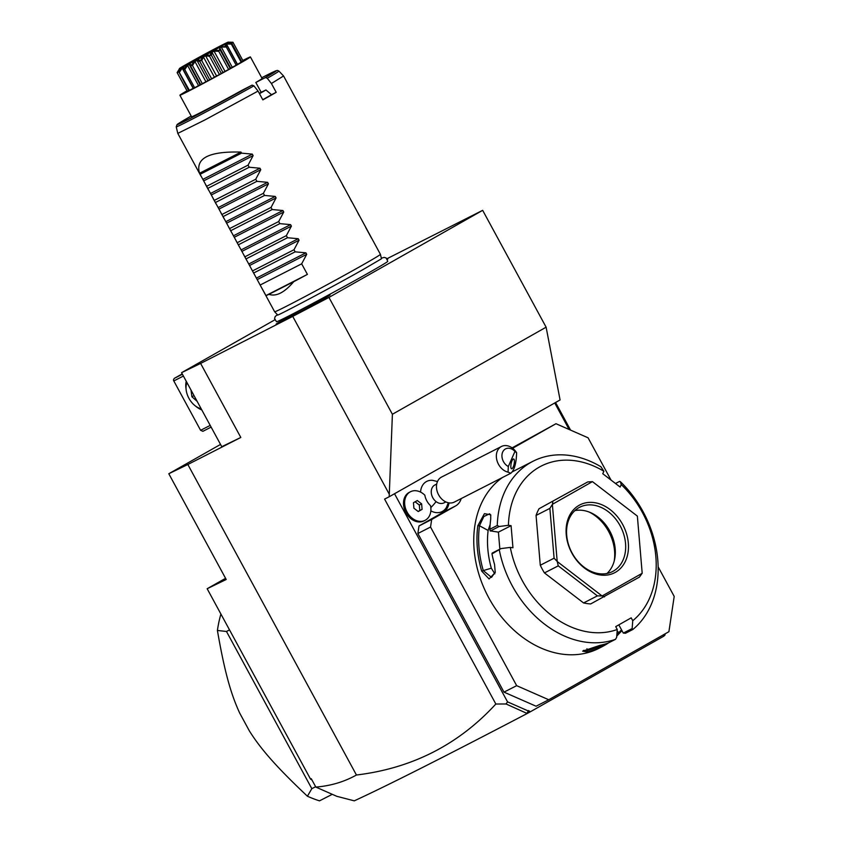 <?xml version="1.0" encoding="UTF-8"?>
<svg xmlns="http://www.w3.org/2000/svg" width="843" height="843" viewBox="0 0 843 843"><rect width="100%" height="100%" fill="white"/><g stroke="black" fill="none" stroke-linecap="round" stroke-linejoin="round"><path stroke-width="1.26" d="M207.167 588.73L226.209 579.489L168.8 473.734L187.841 464.493L356.441 775.012C344.186 781.872 330.646 785.887 315.83 787.077L311.278 778.711L310.519 779.08L207.167 588.73L225.576 578.309M220.529 444.43L168.8 473.734M546.116 327.189L560.079 399.951L389.192 496.759L392.395 414.271L546.116 327.189L482.67 210.339L386.969 258.727M555.579 402.501L570.574 430.12M529.225 712.346L528.487 710.533L530.373 711.766L527.181 713.505L506.032 703.968L495.842 704.021L384.587 499.109L389.192 496.759M240.813 437.454L221.762 446.695L181.572 372.669L200.613 363.428L240.813 437.454L187.841 464.493M495.842 704.021C458.571 744.622 412.101 768.289 356.441 775.012M388.971 493.65L292.732 316.388L328.949 297.421L482.67 210.339M200.613 363.428L292.732 316.388M315.83 787.077L336.8 796.308L354.271 800.839C387.063 785.75 444.704 756.645 527.181 713.505M311.984 780.007L310.519 779.08M229.528 629.911L226.472 631.47L217.41 630.459A134.406 102.762 63 0 1 220.908 614.052M315.64 786.73L311.826 788.679L226.472 631.47M332.268 794.327L319.486 800.85A134.406 102.762 -117 0 1 307.41 796.224L311.826 788.679M307.41 796.224C276.599 767.172 260.656 748.932 249.391 730.944L239.697 713.083C230.697 693.62 224.417 670.986 217.41 630.459M664.611 634.126L664.979 635.053L663.873 636.075M530.373 711.766L663.873 636.138L663.852 634.547M528.487 710.533L527.033 713.189M569.13 429.487L554.736 402.975M506.032 703.968L507.539 701.861L394.524 493.735M507.539 701.861L527.96 710.828M449.013 502.881A18.051 13.804 63 0 1 443.039 512.344L419.003 525.958L417.875 533.514L503.998 692.135L516.664 685.665L548.751 699.753L536.085 706.223L503.998 692.135M611.027 480.067L588.077 437.802L555.99 423.713L512.091 447.875M437.496 481.532L432.554 480.341A16.934 12.951 63 0 0 420.583 492.112M430.847 510.858A16.934 12.951 63 0 0 446.4 507.465L448.339 502.765M664.979 635.053L665.159 633.81M417.875 533.514L430.541 527.044L516.664 685.665M419.003 525.958L431.669 519.488L430.541 527.044M461.205 498.571A18.051 13.804 -117 0 1 455.705 505.874L431.669 519.488M555.99 423.713L512.628 448.276M548.751 699.753L668.91 631.692L674.2 596.423L658.172 566.896M632.83 629.5L625.464 633.272L623.293 633.082L632.134 628.572L632.83 629.5A98.294 75.153 63 0 0 620.311 481.627L621.228 484.556A90.264 69.021 63 0 1 632.756 620.711L632.134 628.572M621.228 484.556L620.132 487.054L602.777 473.734L603.873 471.237L600.922 466.748A98.294 75.153 63 0 0 533.008 461.258A98.294 75.153 63 0 0 530.816 462.438A98.294 75.153 63 0 0 497.265 525.474L499.119 526.506L508.424 525.305L511.079 525.674L498.413 532.144L490.162 530.858L489.888 529.235L497.265 525.474M621.976 630.648L618.825 633.904A98.294 75.153 -117 0 1 616.749 636.075M608.562 642.861A98.294 75.153 -117 0 1 604.326 645.506A98.294 75.153 -117 0 1 602.134 646.686A98.294 75.153 -117 0 1 587.013 651.924L587.35 650.438A97.093 74.237 63 0 0 603.904 644.4M618.825 624.863L623.293 633.082M632.756 620.711L631.196 617.845L615.717 626.623L617.266 629.489A90.264 69.021 63 0 1 510.3 547.402L500.995 548.593L491.985 553.914A98.294 75.153 63 0 0 494.556 564.494L495.241 572.439L489.088 578.962L481.659 571.08A98.294 75.153 -117 0 1 477.823 525.705L484.419 513.661L490.721 514.767L490.721 519.119A98.294 75.153 63 0 0 489.888 529.235M618.825 633.904L618.762 632.64L617.15 630.975M621.533 629.837L618.762 632.64A97.093 74.237 63 0 1 616.865 634.631M587.013 651.924L582.671 651.165L599.91 645.348A98.294 75.153 63 0 0 608.161 643.072L615.527 639.31L616.644 637.35L617.266 629.489M502.502 477.486A98.294 75.153 63 0 0 489.815 599.689A98.294 75.153 63 0 0 598.909 648.341L602.134 646.686M499.351 550.152A98.294 75.153 63 0 0 615.527 639.31M500.995 548.593L492.154 553.103L491.985 553.914M481.659 571.08L483.281 570.585A97.093 74.237 -117 0 1 479.488 525.758L483.819 516.548L489.614 513.787L490.826 515.484M495.294 572.039L491.511 577.371L483.281 570.585L491.321 568.203L494.83 573.83M477.823 525.705L479.488 525.758L488.129 530.458A86.26 65.954 63 0 0 491.321 568.203M490.278 531.016L499.119 526.506M603.873 471.237A90.264 69.021 63 0 0 508.424 525.305M510.3 547.402L512.955 547.771L511.079 525.674M539.014 508.75L587.75 481.922L539.014 508.75A60.18 46.017 63 0 0 536.064 515.431L540.279 565.242A60.18 46.017 63 0 0 544.441 572.913L583.577 602.945A60.18 46.017 63 0 0 590.69 603.925L639.426 577.097L642.134 573.314A60.18 46.017 63 0 0 642.187 573.198L637.371 516.19L642.187 573.198M615.495 483.492L619.679 481.364M499.857 549.172L498.413 532.144M490.152 524.451L488.129 530.458M583.577 602.945L597.392 595.885L602.05 595.938A60.18 46.017 -117 0 0 602.176 595.948L642.134 573.314M604.505 596.876L602.176 595.948M544.441 572.913L558.256 565.853L597.392 595.885M540.279 565.242L554.093 558.192L557.191 561.427A60.18 46.017 -117 0 0 557.265 561.564L602.05 595.938M558.256 565.853L557.265 561.564M536.064 515.431L549.878 508.382L554.093 558.192M549.878 508.382L552.365 504.42A60.18 46.017 -117 0 1 552.418 504.304L552.829 501.701M592.503 481.68L637.297 516.053L592.503 481.68A60.18 46.017 63 0 0 592.376 481.659L552.418 504.304M587.75 481.922L592.376 481.659M552.365 504.42L557.191 561.427M615.464 572.292A38.114 29.147 -117 0 1 571.912 553.177A38.114 29.147 -117 0 1 579.099 505.315A38.114 29.147 -117 0 1 622.64 524.441A38.114 29.147 -117 0 1 615.464 572.292M578.899 507.665A36.112 27.608 -117 0 1 579.71 507.233A36.112 27.608 -117 0 1 620.437 526.306A36.112 27.608 -117 0 1 613.346 571.122A36.112 27.608 -117 0 1 612.545 571.554A36.112 27.608 -117 0 1 571.807 552.481A36.112 27.608 -117 0 1 578.899 507.665M606.992 573.472A36.112 27.608 63 0 0 614.568 559.52A36.112 27.608 63 0 0 590.648 512.66A36.112 27.608 63 0 0 574.894 510.605M614.199 561.059A39.579 30.264 63 0 0 589.183 512.049M586.949 648.731L587.35 650.438L583.514 650.385M436.716 484.051L434.893 484.978A10.032 7.671 -117 0 0 431.268 492.618A10.032 7.671 -117 0 0 436.063 501.596A10.032 7.671 63 0 0 444.019 502.839L445.842 501.912M425.072 520.331A16.049 12.266 63 0 1 406.842 511.627A16.049 12.266 63 0 1 410.478 491.754A16.049 12.266 63 0 1 424.83 495.168A14.858 11.359 63 0 0 430.541 505.684A16.049 12.266 63 0 1 425.072 520.331L423.913 520.921A16.049 12.266 63 0 0 424.482 520.605M443.228 500.32A14.046 10.738 63 0 0 454.356 502.07L510.837 473.229C514.367 470.194 516.295 463.355 516.622 452.723A14.046 10.738 -117 0 0 512.586 448.244A14.046 10.738 -117 0 0 501.459 446.484L441.584 477.054A14.046 10.738 -117 0 0 436.505 487.76A14.046 10.738 -117 0 0 443.228 500.32M508.318 466.495L514.957 451.437A10.032 7.671 63 0 0 502.66 452.08A10.032 7.671 63 0 0 508.318 466.495L508.044 472.154A14.046 10.738 -117 0 1 503.102 469.751A14.046 10.738 -117 0 1 496.379 457.191A14.046 10.738 -117 0 1 501.459 446.484M514.957 451.437L516.622 452.723M508.044 472.154L510.837 473.229M513.229 466.948A5.016 1.507 101.9 0 0 514.399 461.89A5.016 1.507 101.9 0 0 513.65 458.971A5.016 1.507 101.9 0 0 512.007 460.805A5.016 1.507 101.9 0 0 510.837 465.863A5.016 1.507 101.9 0 0 511.575 468.782A5.016 1.507 101.9 0 0 513.229 466.948M410.478 491.754L409.319 492.333A16.049 12.266 63 0 0 405.694 512.207A16.049 12.266 63 0 0 423.913 520.921M413.913 508.224L418.233 511.543L422.09 509.362L421.626 503.861L417.306 500.542L413.449 502.723L413.913 508.224M418.139 511.469L419.793 510.531L419.319 505.031L415.104 501.796M422.09 509.362L419.793 510.531M421.626 503.861L419.319 505.031M274.818 319.845L181.572 372.669M277.358 314.629L275.155 316.589L274.576 318.612L276.483 321.731A63.32 1.349 -28.5 0 0 309.592 305.134A63.32 1.349 -28.5 0 0 368.465 272.953A63.32 1.349 -28.5 0 0 387.769 261.309L386.189 258.011L384.176 257.389L381.331 258.179M387.253 259.128L387.864 258.959L387.38 259.349M320.54 300.645C295.471 314.913 258.485 333.796 285.64 318.464C310.709 304.207 347.706 285.324 320.54 300.645L329.813 295.061M276.388 324.07L285.64 318.464M182.415 374.229L174.185 378.433L182.225 373.881M174.185 378.433L173.416 379.993L173.806 380.952L183.405 376.052M210.202 425.399L200.602 430.309L173.806 380.952M200.602 430.309L202.889 431.31L211.129 427.106M201.772 409.888A20.063 12.919 60.5 0 1 196.598 406.927L195.102 405.746A16.807 10.822 60.5 0 1 186.166 389.982A16.807 10.822 60.5 0 1 186.977 382.627M186.166 389.982L185.934 388.096A20.063 12.919 60.5 0 1 186.24 381.278M201.15 408.729A16.807 10.822 60.5 0 1 195.102 405.746M197.146 401.352L191.919 396.768L190.982 389.993M191.919 396.768L194.006 395.588M392.395 414.271L328.949 297.421M277.737 315.029L274.639 311.762A60.18 1.286 -28.5 0 0 305.914 296.104A60.18 1.286 -28.5 0 0 362.069 265.408A60.18 1.286 -28.5 0 0 380.414 254.333L283.564 75.965L278.907 71.054A58.43 1.243 151.5 0 1 267.273 78.283L271.414 83.51L283.564 75.965M258.063 91.076L253.922 85.849A58.43 1.243 151.5 0 1 202.362 113.847A58.43 1.243 151.5 0 1 176.219 126.808L177.799 133.394L204.975 119.906L258.063 91.076L262.847 99.885A60.18 1.286 -28.5 0 0 270.013 95.86A60.18 1.286 -28.5 0 0 276.198 92.319L271.414 83.51M313.301 130.939L312.163 128.831M320.962 145.038L319.813 142.931M328.612 159.137L327.474 157.03M336.273 173.237L335.124 171.129M343.923 187.336L342.785 185.228M351.584 201.435L350.435 199.327M359.234 215.534L358.096 213.427M371.489 238.095L365.746 227.526M305.651 116.829L305.071 115.786M262.753 99.706A52.161 1.117 151.5 0 0 271.52 94.711L276.198 92.319M253.922 85.849L252.089 85.122L242.478 90.032A40.116 0.854 151.5 0 1 191.593 116.777L179.896 95.227A40.116 0.854 151.5 0 1 186.977 90.791M265.956 89.969L271.52 94.711L265.956 89.969L261.161 92.287A40.116 0.854 151.5 0 1 259.307 93.362M265.903 90.022A52.161 1.117 151.5 0 1 259.475 93.668M179.896 95.227A40.116 0.854 151.5 0 0 188.453 91.213A40.116 0.854 -28.5 0 0 227.631 70.232A40.116 0.854 -28.5 0 0 250.413 56.945L262.11 78.483A40.116 0.854 151.5 0 1 255.829 82.466L261.225 92.393M255.829 82.466L265.44 77.556L267.273 78.283M250.413 56.945A40.116 0.854 -28.5 0 0 242.826 60.464M179.854 69.337L177.399 73.088L187.262 91.255A31.771 0.674 151.5 0 1 187.23 91.244L188.653 90.538M189.401 90.359A31.771 0.674 151.5 0 1 188.727 90.675L178.864 71.918A31.771 0.674 -28.5 0 0 178.99 71.855C182.826 66.049 184.417 65.259 183.774 69.484L183.532 70.201L193.405 88.378L183.489 70.138L183.31 67.577L182.193 68.125L193.173 88.346L189.401 90.359L178.99 71.855M183.774 69.484A31.771 0.674 -28.5 0 0 184.006 69.368C187.652 63.604 190.065 62.35 191.245 65.596L190.834 66.418L189.253 64.521L187.567 65.396L184.775 69.569L194.638 87.746A31.771 0.674 151.5 0 1 193.405 88.378M194.638 87.746L198.537 85.617A28.409 0.611 -28.5 0 0 200.118 84.795M189.253 64.521L200.139 84.827L200.697 84.585A31.771 0.674 151.5 0 0 202.352 83.72L205.913 81.739A28.409 0.611 -28.5 0 0 207.968 80.643L209.749 79.779A31.771 0.674 151.5 0 0 211.614 78.768L214.407 77.187A28.409 0.611 -28.5 0 0 216.577 75.996L219.443 74.521A31.771 0.674 151.5 0 0 221.309 73.499L222.984 72.498A28.409 0.611 -28.5 0 0 225.018 71.37L228.622 69.453A31.771 0.674 151.5 0 0 230.255 68.546L230.74 68.199A28.409 0.611 -28.5 0 0 232.268 67.303L236.177 65.185A31.771 0.674 151.5 0 0 237.378 64.5L227.484 46.26L237.378 64.5M191.245 65.596A31.771 0.674 -28.5 0 0 191.551 65.438C194.385 60.074 197.336 58.504 200.381 60.728A31.771 0.674 -28.5 0 0 200.729 60.548C202.225 55.87 205.334 54.184 210.086 55.469A31.771 0.674 -28.5 0 0 210.434 55.28C210.202 51.518 213.121 49.906 219.169 50.443A31.771 0.674 -28.5 0 0 219.475 50.274L219.886 47.282L226.556 46.26A31.771 0.674 -28.5 0 0 226.778 46.133C222.858 44.384 224.386 43.478 231.351 43.425L231.33 44.057L226.472 44.078L237.452 64.3L241.193 62.234A31.771 0.674 151.5 0 0 241.825 61.845L231.951 43.667L228.369 42.677M241.751 61.708L243.079 60.949A31.771 0.674 151.5 0 0 243.079 60.928L232.963 42.287L243.079 60.949M231.351 43.425A31.771 0.674 -28.5 0 0 231.467 43.362C226.019 42.466 226.514 42.108 232.963 42.287L232.963 42.287A31.771 0.674 -28.5 0 0 232.953 42.276L228.116 42.15L219.728 47.24C244.417 33.32 210.761 50.496 188.042 63.425L179.633 68.473L177.114 72.603A31.771 0.674 -28.5 0 0 177.114 72.614L179.959 68.978L178.864 71.918M233.205 42.782L229.18 42.888M231.33 44.057L241.193 62.234M226.472 44.078L225.408 44.711L226.778 46.133M226.556 46.26L226.314 47.018L236.177 65.185M226.314 47.018L221.287 47.082L232.268 67.303M221.287 47.082L219.644 48.019L220.381 50.369L230.255 68.546M219.169 50.443L218.758 51.286L228.622 69.453M220.381 50.369L219.475 50.274M218.758 51.286L214.048 51.149L225.018 71.37M214.048 51.149L212.004 52.277L222.984 72.498M212.004 52.277L211.435 55.332L221.309 73.499M210.086 55.469L209.58 56.344L219.443 74.521M211.435 55.332L210.434 55.28M209.58 56.344L205.608 55.786L216.577 75.996M205.608 55.786L203.426 56.966L214.407 77.187M203.426 56.966L201.751 60.601L211.614 78.768M200.381 60.728L199.875 61.602L209.749 79.779M201.751 60.601L200.729 60.548M199.875 61.602L196.999 60.433L207.968 80.643M196.999 60.433L194.933 61.528L205.913 81.739M194.933 61.528L192.489 65.543L202.352 83.72M190.834 66.418L200.697 84.585M192.489 65.543L191.551 65.438M187.567 65.396L198.537 85.617M184.775 69.569L184.006 69.368M182.193 68.125L179.527 72.192M177.399 73.088L187.23 91.244M188.042 63.425C163.363 77.345 197.009 60.169 219.728 47.24M274.639 311.762L199.538 173.247L240.993 152.088C209.011 151.16 195.197 158.221 199.538 173.247M259.086 283.111L265.956 295.566A60.18 1.286 -28.5 0 0 268.938 294.344C276.198 296.799 284.47 292.574 293.743 281.678A60.18 1.286 -28.5 0 0 307.4 274.396L301.668 263.827L306.715 254.323L305.893 252.837L295.155 251.836L294.007 249.728L299.054 240.223L298.243 238.727L287.495 237.737L286.357 235.629L291.404 226.124L290.582 224.628L279.844 223.637L278.696 221.53L283.743 212.025L282.932 210.529L272.184 209.538L271.046 207.431L276.082 197.926L275.271 196.43L264.533 195.439L263.385 193.332L268.432 183.827L267.621 182.33L256.873 181.34L255.735 179.232L260.772 169.728L259.96 168.231L249.222 167.241L248.074 165.133L253.121 155.628L252.31 154.132L241.562 153.141L240.993 152.088M241.562 153.141L200.118 174.301M248.074 165.133L206.63 186.292M249.222 167.241L207.768 188.4M255.735 179.232L214.28 200.392M256.873 181.34L215.429 202.499M263.385 193.332L221.941 214.491M264.533 195.439L223.079 216.598M271.046 207.431L229.591 228.59M272.184 209.538L230.74 230.697M278.696 221.53L237.252 242.689M279.844 223.637L238.39 244.797M286.357 235.629L244.902 256.799M287.495 237.737L246.051 258.896M294.007 249.728L252.563 270.898M295.155 251.836L253.701 272.995M301.668 263.827L260.213 284.997M265.956 295.566L307.4 274.396M268.938 294.344L293.743 281.678M443.039 512.344L455.705 505.874M436.063 501.596A18.051 6.143 127.5 0 1 430.826 507.56M265.44 77.556A56.492 1.201 -28.5 0 0 261.709 77.746L275.608 70.896L277.452 70.412L278.907 71.054M176.219 126.808L177.083 124.564L191.192 116.028A56.492 1.201 -28.5 0 0 187.852 119.643A56.492 1.201 -28.5 0 0 252.089 85.122M203.026 179.296L252.31 154.132M203.837 180.792L253.121 155.628M210.676 193.395L259.96 168.231M211.488 194.891L260.772 169.728M218.337 207.494L267.621 182.33M219.148 208.99L268.432 183.827M225.987 221.593L275.271 196.43M226.799 223.089L276.082 197.926M233.648 235.692L282.932 210.529M234.459 237.189L283.743 212.025M241.298 249.802L290.582 224.628M242.11 251.288L291.404 226.124M248.959 263.901L298.243 238.727M249.77 265.397L299.054 240.223M256.609 278L305.893 252.837M257.421 279.497L306.715 254.323M533.008 461.258L512.365 471.795M277.842 315.04L277.463 315.113C276.736 316.357 333.954 286.199 364.06 268.991L381.415 258.801M381.468 258.717L380.414 254.333M230.74 68.199L220.265 48.894M177.799 133.394L201.003 176.145M205.492 184.417L208.664 190.244M213.153 198.516L216.314 204.343M220.803 212.615L223.975 218.442M228.464 226.714L231.625 232.542M236.114 240.813L239.286 246.641M243.775 254.913L246.936 260.74M251.425 269.012L254.597 274.839"/></g></svg>
